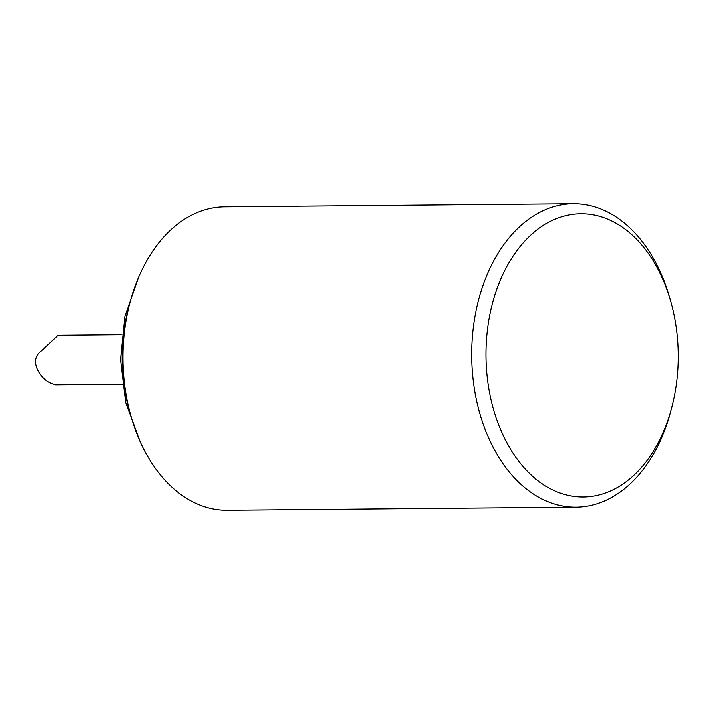 <?xml version="1.0" encoding="UTF-8"?>
<svg xmlns="http://www.w3.org/2000/svg" width="714" height="714" viewBox="0 0 714 714"><rect width="100%" height="100%" fill="white"/><g stroke="black" fill="none" stroke-linecap="round" stroke-linejoin="round"><path stroke-width="1.07" d="M616.039 223.268A141.568 96.185 -90.5 0 1 670.705 301.147A141.568 96.185 -90.5 0 1 671.66 408.024A141.568 96.185 -90.5 0 1 547.379 487.028A141.568 96.185 -90.5 0 1 492.258 303.932A141.568 96.185 -90.5 0 1 616.039 223.268M670.705 301.147L669.616 297.345A151.68 103.057 89.5 0 0 611.041 213.897A151.68 103.057 89.5 0 0 573.351 203.776A151.68 103.057 89.5 0 0 471.642 356.366A151.68 103.057 89.5 0 0 576.046 507.119A151.68 103.057 89.5 0 0 670.633 411.853L671.66 408.024M130.064 302.147L129.038 305.976A141.568 96.185 89.5 0 0 129.993 412.853L131.081 416.655A151.68 103.057 -90.5 0 1 130.064 302.147A151.68 103.057 -90.5 0 1 224.651 206.881L573.351 203.776M576.046 507.119L227.347 510.224A151.68 103.057 -90.5 0 1 131.081 416.655M122.281 384.248L55.585 384.846L50.908 383.177C41.314 379.741 27.828 360.82 41.091 351.163L58.102 335.277L121.844 334.705M129.716 411.889A136.508 92.749 -90.5 0 1 128.779 306.94M139.819 440.841L125.646 402.375L120.505 359.49L124.879 316.525L138.364 277.817"/></g></svg>
